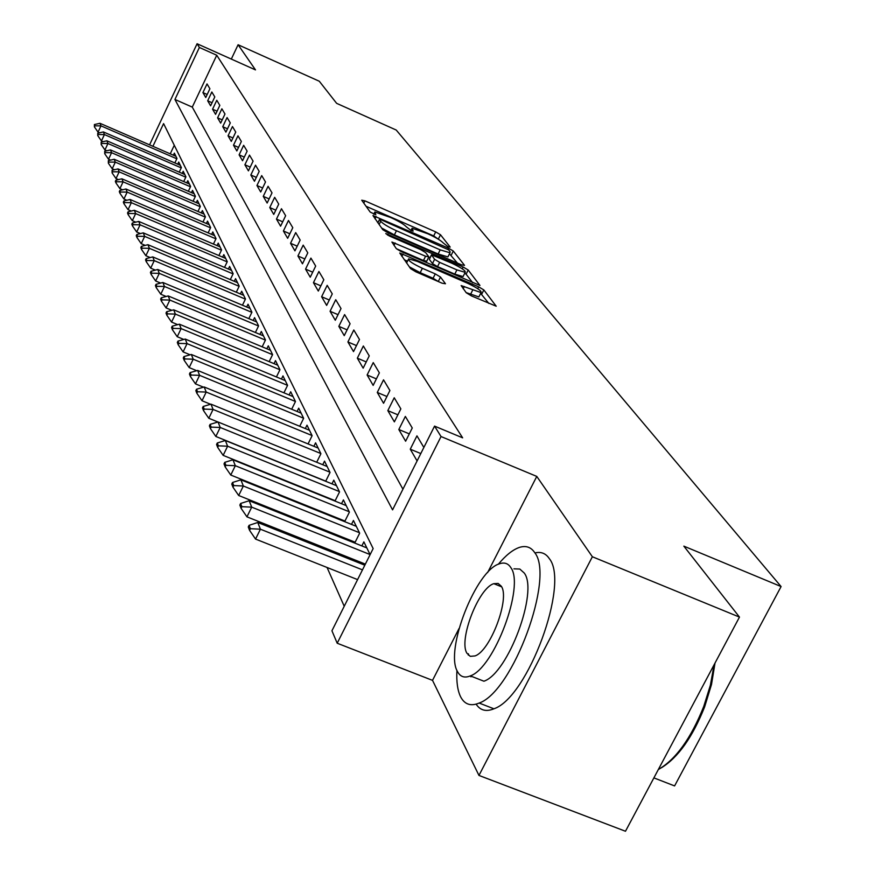 <?xml version="1.0" encoding="UTF-8"?>
<svg xmlns="http://www.w3.org/2000/svg" width="875" height="875" viewBox="0 0 875 875"><rect width="100%" height="100%" fill="white"/><g stroke="black" fill="none" stroke-linecap="round" stroke-linejoin="round"><path stroke-width="1.31" d="M448.055 246.695L450.177 247.089L440.497 234.752L435.695 231.897L364.897 200.845L361.725 200.2L370.202 212.078L375.812 214.769L374.85 211.969L390.895 217.602C398.781 221.2 403.944 224.284 406.383 226.844L410.977 230.475L413.142 231.12L412.07 228.233L427.82 233.778C435.652 237.355 440.836 240.439 443.363 243.042L448.055 246.695M466.244 292.753L471.548 295.958L496.202 306.206L483.842 289.953L478.647 286.836L399.755 253.006L410.583 268.625L415.855 271.819L442.17 283.227L445.473 283.752L440.497 277.058L435.269 273.897L422.373 268.297C412.388 263.583 407.816 260.433 408.625 258.869L417.342 261.406L467.228 283.084C477.28 287.853 481.884 291.014 481.042 292.589L461.158 285.589L466.244 292.753M739.473 617.094L625.483 831.25L478.964 775.436L592.364 556.752L739.473 617.094L683.845 546.142L781.091 586.556L396.211 130.036L336.645 103.348L319.298 81.244L238.088 44.745L255.5 69.902L197.083 43.75L199.38 47.469L216.748 55.234L462.645 437.839L434.558 426.114L441.033 436.538L337.203 643.234L331.931 630.777L373.155 548.57L163.592 123.594L152.917 146.311M592.364 556.752L536.78 476.416L441.033 436.538M461.442 264.819L464.527 265.355L453.283 251.027L448.361 248.095L372.958 215.556L382.769 229.677L387.745 232.673L461.442 264.819M468.191 270.014L479.959 285.469L401.45 251.748L396.32 248.664L391.902 242.036L425.567 256.233L428.783 256.791L425.677 252.634L420.634 249.616L389.222 235.911L385.755 233.559L463.137 266.995L468.191 270.014L466.091 274.214L472.741 282.756M238.088 44.745L231.317 59.073M360.773 562.286L361.539 563.905M350.317 540.291L350.897 541.516M340.277 519.17L340.681 520.034M209.902 88.736L207.025 83.923L202.923 92.608L205.767 97.497L209.902 88.736M214.791 96.939L211.838 91.995L207.681 100.789L210.602 105.809L214.791 96.939M219.822 105.361L216.792 100.286L212.57 109.2L215.567 114.352L219.822 105.361M224.984 114.023L221.867 108.795L217.591 117.83L220.664 123.123L224.984 114.023M230.289 122.916L227.084 117.556L222.742 126.7L225.914 132.136L230.289 122.916M235.747 132.07L232.455 126.547L228.047 135.811L231.295 141.411L235.747 132.07M241.358 141.477L237.967 135.8L233.505 145.195L236.841 150.948L241.358 141.477M247.133 151.156L243.644 145.316L239.105 154.842L242.55 160.759L247.133 151.156M253.083 161.131L249.495 155.116L244.88 164.762L248.423 170.866L253.083 161.131M259.208 171.391L255.511 165.2L250.819 174.989L254.472 181.267L259.208 171.391M265.508 181.967L261.702 175.591L256.944 185.511L260.706 191.986L265.508 181.967M272.016 192.872L268.089 186.287L263.255 196.361L267.137 203.033L272.016 192.872M278.72 204.116L274.673 197.334L269.762 207.55L273.755 214.43L278.72 204.116M285.644 215.72L281.466 208.72L276.467 219.089L280.591 226.188L285.644 215.72M292.786 227.697L288.477 220.467L283.391 230.989L287.656 238.317L292.786 227.697M300.169 240.067L295.706 232.597L290.533 243.283L294.941 250.852L300.169 240.067M307.792 252.853L303.188 245.131L297.927 255.992L302.477 263.812L307.792 252.853M315.678 266.066L310.909 258.081L305.55 269.117L310.253 277.2L315.678 266.066M323.827 279.748L318.905 271.48L313.447 282.691L318.314 291.058L323.827 279.748M332.27 293.902L327.173 285.348L321.617 296.734L326.648 305.397L332.27 293.902M341.02 308.558L335.737 299.698L330.072 311.281L335.289 320.25L341.02 308.558M350.087 323.761L344.608 314.573L338.833 326.342L344.247 335.65L350.087 323.761M359.483 339.511L353.806 329.995L347.911 341.961L353.522 351.619L359.483 339.511M369.239 355.873L363.344 345.986L357.339 358.17L363.158 368.178L369.239 355.873M379.367 372.859L373.242 362.589L367.117 374.992L373.166 385.394L379.367 372.859M389.9 390.513L383.534 379.837L377.278 392.459L383.567 403.277L389.9 390.513M400.848 408.877L394.231 397.764L387.833 410.627L394.373 421.87L400.848 408.877M412.256 427.984L405.355 416.423L398.825 429.516L405.628 441.23L412.256 427.984M423.861 447.453L416.948 435.848L410.266 449.192L417.102 460.95M216.748 55.234L192.281 107.111L402.927 489.191M298.189 502.206L298.561 503.059M307.42 523.086L307.956 524.3M317.034 544.83L317.745 546.427M327.064 567.481L344.225 606.266M174.278 145.272L170.242 153.836M173.381 155.203L174.366 153.125L176.969 158.463L174.847 162.936M177.723 164.183L178.719 162.072L181.398 167.552L179.233 172.134M182.175 173.414L183.203 171.259L185.938 176.881L183.717 181.573M186.758 182.886L187.797 180.688L190.619 186.473L188.344 191.264M191.461 192.62L192.522 190.378L195.42 196.317L193.08 201.239M196.295 202.617L197.378 200.342L200.353 206.445L197.958 211.488M201.261 212.909L202.366 210.58L205.428 216.858L202.967 222.031M206.369 223.486L207.506 221.112L210.656 227.577L208.13 232.881M211.63 234.38L212.789 231.952L216.038 238.612L213.434 244.048M217.044 245.591L218.225 243.108L221.572 249.966L218.892 255.544M222.622 257.13L223.836 254.603L227.27 261.669L224.525 267.4M228.364 269.03L229.611 266.448L233.155 273.722L230.322 279.617M234.281 281.302L235.561 278.655L239.214 286.158L236.294 292.217M240.384 293.945L241.697 291.244L245.47 298.988L242.463 305.211M246.684 306.994L248.03 304.227L251.923 312.222L248.828 318.631M253.192 320.469L254.559 317.636L258.584 325.894L255.391 332.5M259.908 334.392L261.319 331.483L265.475 340.014L262.172 346.817M266.842 348.775L268.297 345.8L272.595 354.616L269.183 361.627M274.017 363.65L275.505 360.598L279.956 369.72L276.423 376.95M281.444 379.039L282.975 375.9L287.569 385.35L283.927 392.809M289.122 394.964L290.697 391.748L295.466 401.527L291.681 409.238M297.084 411.469L298.703 408.166L303.636 418.305L299.731 426.267M305.32 428.564L306.994 425.173L312.113 435.684L308.055 443.92M313.873 446.305L315.591 442.827L320.906 453.731L316.695 462.252M322.744 464.723L324.527 461.136L330.039 472.456L325.664 481.283M331.964 483.842L333.791 480.145L339.533 491.914L334.983 501.069M341.534 503.716L343.427 499.909L349.398 512.148L344.663 521.642M351.498 524.398L353.445 520.472L359.658 533.203L354.736 543.058M361.856 545.913L363.88 541.866L370.114 554.641M653.888 777.886L674.592 785.925L781.091 586.556M459.036 628.512L432.523 680.367L478.964 775.436M432.523 680.367L337.203 643.234M199.38 47.469L174.934 99.466L392.569 509.863L434.558 426.114M149.57 144.856L197.083 43.75M192.281 107.111L174.934 99.466M202.923 92.608L207.178 94.489M207.681 100.789L212.056 102.725M212.57 109.2L217.066 111.18M217.591 117.83L222.206 119.864M222.742 126.7L227.5 128.789M228.047 135.811L232.936 137.966M233.505 145.195L238.536 147.405M239.105 154.842L244.289 157.106M244.88 164.762L250.228 167.103M250.819 174.989L256.331 177.384M256.944 185.511L262.62 187.983M263.255 196.361L269.117 198.909M269.762 207.55L275.811 210.175M276.467 219.089L282.713 221.791M283.391 230.989L289.844 233.778M290.533 243.283L297.216 246.159M297.927 255.992L304.828 258.956M305.55 269.117L312.703 272.18M313.447 282.691L320.852 285.852M321.617 296.734L329.295 300.005M330.072 311.281L338.034 314.661M338.833 326.342L347.091 329.842M347.911 341.961L356.497 345.592M357.339 358.17L366.253 361.922M367.117 374.992L376.392 378.875M377.278 392.459L386.925 396.495M387.833 410.627L397.895 414.816M398.825 429.516L409.303 433.88M410.266 449.192L420.798 453.556M536.78 476.416L487.637 572.545M439.338 239.848L433.705 235.922L366.067 206.281M378.066 222.37L377.322 222.042M457.406 263.058L449.466 253.816M448.722 249.9L381.752 220.052L379.531 219.395L380.702 221.298C383.119 223.902 388.358 227.052 396.441 230.738L440.191 249.856L449.98 252.777L450.078 251.628L448.722 249.9M381.544 227.97L394.384 234.916L396.441 230.738M448.295 256.178L447.923 256.911L438.134 254.013L394.384 234.916M396.364 248.708L423.456 260.498L426.748 261.177M428.794 257.141L430.052 257.688M456.903 269.883L465.183 272.333C465.916 270.823 461.431 267.772 451.73 263.167L431.484 254.778L434.58 259.317L439.655 262.369L456.903 269.883L454.792 274.127L463.072 276.566L463.411 275.887M431.364 255.03L429.352 259.383L431.441 255.15M454.792 274.127L437.544 266.623L432.469 263.572L429.352 259.383M466.091 274.214L464.767 273.164M479.248 296.177L478.877 296.931L466.113 292.578M409.27 266.798L420.208 272.683L422.373 268.297M438.462 281.619L433.092 278.272L420.208 272.683M407.488 261.166L404.25 259.766M488.862 303.461L480.648 293.377M175.908 156.297L99.969 123.298L100.975 125.858L176.805 158.802M94.883 125.836L94.391 124.545L94.402 126.886L94.883 125.836L100.975 125.858L98.055 132.158L99.542 132.803M99.969 123.298L94.391 124.545M94.402 126.886L98.055 132.158M456.925 670.37C456.345 681.778 457.581 690.594 460.622 696.817C464.614 704.463 470.783 706.541 479.15 703.052C512.881 691.666 554.969 577.095 534.723 552.65C531.016 547.061 525.886 545.333 519.334 547.433C512.794 549.697 505.783 555.308 498.291 564.277M476.12 704.145C480.233 710.445 486.172 711.998 493.916 708.794C527.964 697.572 569.898 583.155 549.292 558.6C545.847 553.438 541.166 551.534 535.259 552.869M470.903 676.823L470.477 675.948M468.311 655.134L468.431 653.8M513.931 568.838L519.805 569.045L524.245 573.027C538.595 591.216 508.091 673.378 483.908 681.209L470.334 675.894C494.309 667.953 524.923 585.692 510.803 567.58C508.145 563.38 504.394 562.111 499.548 563.773C476.033 570.008 444.566 650.453 457.483 671.573C460.272 676.834 464.559 678.278 470.334 675.894M466.9 653.198L470.258 656.348L474.994 655.933C490.383 651.022 510.223 598.205 501.266 586.184L498.116 583.439L493.828 583.68C478.636 587.88 458.434 639.931 466.9 653.198M658.339 769.53C675.828 759.423 690.966 738.423 703.73 706.508L710.358 685.3L714.066 664.814M715.017 663.042L711.506 684.469L704.627 706.891C692.519 737.242 678.092 757.553 661.336 767.823M180.294 165.298L103.381 131.928L104.42 134.564L181.234 167.88M98.241 134.531L97.737 133.219L97.748 135.592L98.241 134.531L104.42 134.564L101.445 140.941L103.119 141.663M103.381 131.928L97.737 133.219M97.748 135.592L101.445 140.941M184.8 174.541L106.881 140.798L107.953 143.511L185.795 177.198M101.697 143.467L101.172 142.111L101.194 144.539L101.697 143.467L107.953 143.511L104.945 149.964L106.805 150.763M106.881 140.798L101.172 142.111M101.194 144.539L104.945 149.964M189.427 184.034L110.491 149.909L111.584 152.698L190.466 186.78M105.23 152.644L104.694 151.255L104.727 153.738L105.23 152.644L111.584 152.698L108.533 159.228L110.589 160.114M110.491 149.909L104.694 151.255M104.727 153.738L108.533 159.228M194.184 193.791L114.188 159.272L115.314 162.138L195.278 196.612M108.872 162.083L108.325 160.65L108.358 163.188L108.872 162.083L115.314 162.138L112.219 168.766L114.483 169.739M114.188 159.272L108.325 160.65M108.358 163.188L112.219 168.766M199.073 203.82L117.994 168.908L119.153 171.839L200.222 206.73M112.623 171.784L112.055 170.308L112.098 172.9L112.623 171.784L119.153 171.839L116.014 178.555L118.486 179.627M117.994 168.908L112.055 170.308M112.098 172.9L116.014 178.555M204.094 214.123L121.909 178.806L123.102 181.836L205.308 217.131M116.473 181.759L115.883 180.239L115.358 181.377L115.938 182.897L116.473 181.759L123.102 181.836L119.908 188.639L122.62 189.798M121.909 178.806L115.883 180.239M115.938 182.897L119.908 188.639M209.267 224.733L125.934 188.989L127.17 192.106L210.536 227.839M120.433 192.03L119.831 190.466L119.295 191.614L119.897 193.178L120.433 192.03L127.17 192.106L123.922 199.008L126.864 200.266M125.934 188.989L119.831 190.466M119.897 193.178L123.922 199.008M214.594 235.648L130.08 199.478L131.348 202.683L215.917 238.853M124.513 202.595L123.889 200.987L123.342 202.158L123.966 203.766L124.513 202.595L131.348 202.683L128.056 209.683L131.25 211.039M130.08 199.478L123.889 200.987M123.966 203.766L128.056 209.683M220.062 246.881L134.345 210.284L135.658 213.588L221.462 250.195M128.713 213.478L128.078 211.827L127.52 213.008L128.155 214.659L128.713 213.478L135.658 213.588L132.311 220.675L135.767 222.152M134.345 210.284L128.078 211.827M128.155 214.659L132.311 220.675M225.706 258.453L138.742 221.408L140.088 224.809L227.172 261.877M133.044 224.7L132.388 222.994L131.819 224.186L132.475 225.892L133.044 224.7L140.088 224.809L136.697 232.006L140.438 233.592M138.742 221.408L132.388 222.994M132.475 225.892L136.697 232.006M231.525 270.375L143.281 232.87L144.67 236.381L233.056 273.919M137.506 236.261L136.828 234.5L136.259 235.714L136.938 237.475L137.506 236.261L144.67 236.381L141.214 243.677L145.25 245.394M143.281 232.87L136.828 234.5M136.938 237.475L141.214 243.677M237.519 282.669L147.952 244.694L149.384 248.314L239.127 286.333M142.111 248.183L141.411 246.367L140.831 247.603L141.52 249.419L142.111 248.183L149.384 248.314L145.873 255.73L150.216 257.556M147.952 244.694L141.411 246.367M141.52 249.419L145.873 255.73M243.698 295.345L152.775 256.9L154.252 260.63L245.394 299.141M146.858 260.488L146.136 258.617L145.545 259.864L146.267 261.734L146.858 260.488L154.252 260.63L150.686 268.155L155.356 270.123M152.775 256.9L146.136 258.617M146.267 261.734L150.686 268.155M250.075 308.427L157.752 269.489L159.283 273.35L251.858 312.364M151.758 273.186L151.014 271.261L150.413 272.53L151.156 274.455L151.758 273.186L159.283 273.35L155.652 280.984L160.661 283.084M157.752 269.489L151.014 271.261M151.156 274.455L155.652 280.984M256.659 321.934L162.892 282.494L164.467 286.475L258.53 326.003M156.822 286.311L156.056 284.309L155.444 285.6L156.209 287.602L156.822 286.311L164.467 286.475L160.781 294.23L166.162 296.483M162.892 282.494L156.056 284.309M156.209 287.602L160.781 294.23M263.462 335.88L168.208 295.936L169.838 300.048L265.431 340.112M162.05 299.863L161.262 297.795L160.639 299.108L161.427 301.175L162.05 299.863L169.838 300.048L166.086 307.923L171.839 310.33M168.208 295.936L161.262 297.795M161.427 301.175L166.086 307.923M270.484 350.295L173.698 309.827L175.383 314.081L272.562 354.681M167.464 313.873L166.644 311.741L166.009 313.075L166.83 315.208L167.464 313.873L175.383 314.081L171.566 322.077L177.723 324.647M173.698 309.827L166.644 311.741M166.83 315.208L171.566 322.077M277.758 365.203L179.375 324.188L181.125 328.595L279.934 369.753M173.064 328.377L172.211 326.167L171.566 327.523L172.419 329.733L173.064 328.377L181.125 328.595L177.231 336.722L183.827 339.467M179.375 324.188L172.211 326.167M172.419 329.733L177.231 336.722M285.272 380.625L185.259 339.062L187.064 343.623L287.569 385.35M178.85 343.394L177.975 341.108L177.319 342.475L178.194 344.761L178.85 343.394L187.064 343.623L183.094 351.892L190.148 354.802M185.259 339.062L177.975 341.108M178.194 344.761L183.094 351.892M293.059 396.594L191.341 354.462L193.211 359.198L295.444 401.494M184.855 358.936L183.936 356.573L183.269 357.962L184.188 360.336L184.855 358.936L193.211 359.198L189.175 367.587L196.711 370.705M191.341 354.462L183.936 356.573M184.188 360.336L189.175 367.587M301.12 413.131L197.652 370.431L199.587 375.331L303.592 418.217M191.078 375.047L190.127 372.597L189.448 374.019L190.389 376.469L191.078 375.047L199.587 375.331L195.475 383.873L203.514 387.177M197.652 370.431L190.127 372.597M190.389 376.469L195.475 383.873M309.477 430.281L204.192 386.98L206.205 392.066L312.047 435.542M197.52 391.759L196.536 389.211L195.847 390.655L196.831 393.214L197.52 391.759L206.205 392.066L202.016 400.75L210.591 404.261M204.192 386.98L196.536 389.211M196.831 393.214L202.016 400.75M318.15 448.055L210.984 404.152L213.073 409.423L320.808 453.523M204.214 409.106L203.197 406.459L202.486 407.936L203.503 410.583L204.214 409.106L213.073 409.423L208.797 418.272L217.952 422.002M210.984 404.152L203.197 406.459M203.503 410.583L208.797 418.272M327.141 466.517L218.028 421.98L220.205 427.47L329.908 472.194M211.17 427.12L210.109 424.375L209.387 425.863L210.448 428.619L211.17 427.12L220.205 427.47L215.83 436.461L325.741 481.141M218.028 421.98L210.109 424.375M210.448 428.619L215.83 436.461M336.492 485.68L225.356 440.508L227.609 446.206L339.369 491.575M218.4 445.834L217.295 442.98L216.552 444.5L217.656 447.366L218.4 445.834L227.609 446.206L223.158 455.372L335.158 500.708M225.356 440.508L217.295 442.98M217.656 447.366L223.158 455.372M346.205 505.608L232.969 459.78L235.32 465.708L349.191 511.744M225.914 465.303L224.766 462.339L224.011 463.892L225.148 466.867L225.914 465.303L235.32 465.708L230.77 475.037L344.958 521.062M232.969 459.78L224.766 462.339M225.148 466.867L230.77 475.037M356.311 526.334L240.898 479.828L243.337 486.008L359.417 532.711M233.734 485.57L232.542 482.486L231.766 484.061L232.958 487.156L233.734 485.57L243.337 486.008L238.689 495.513L355.152 542.227M240.898 479.828L232.542 482.486M232.958 487.156L238.689 495.513M366.822 547.903L249.156 500.719L251.705 507.15L370.07 554.553M241.883 506.691L240.636 503.464L239.848 505.072L241.084 508.298L241.883 506.691L251.705 507.15L246.947 516.841L365.356 564.112M249.156 500.719L240.636 503.464M241.084 508.298L246.947 516.841M364.809 565.206L257.764 522.484L260.411 529.2L362.48 569.866M250.381 528.697L249.08 525.339L248.27 526.98L249.572 530.348L250.381 528.697L260.411 529.2L255.555 539.077L357.591 579.611M257.764 522.484L249.08 525.339M249.572 530.348L255.555 539.077M411.316 230.617L411.961 229.294M374.073 214.309L374.719 212.986M363.792 203.109L364.897 200.845M433.705 235.922L435.695 231.897M438.506 238.777L440.497 234.752M375.014 218.816L376.141 216.497M447.825 249.189L448.361 248.095M451.238 255.139L453.283 251.027M377.912 222.873L379.498 219.625M379.116 224.558L380.702 221.298M438.134 254.013L440.191 249.856M393.98 245.372L395.15 242.987M423.456 260.498L425.567 256.233M387.581 235.113L388.019 234.227M462.241 268.789L463.137 266.995M432.469 263.572L434.58 259.317M437.544 266.623L439.655 262.369M463.203 288.761L464.319 286.508M470.498 294.481L472.664 290.128M433.092 278.272L435.269 273.897M438.32 281.433L440.497 277.058M401.844 256.386L403.036 253.958M477.728 288.673L478.647 286.836M481.688 294.252L483.842 289.953M410.966 230.464L411.731 228.911M373.767 214.189L374.522 212.636M377.858 222.797L379.455 219.548M447.923 256.911L449.98 252.777M426.628 261.428L428.728 257.163M463.072 276.566L465.183 272.333M478.877 296.931L481.042 292.589M406.58 263.025L408.275 259.58M501.594 586.808L493.828 583.68M479.15 703.052L493.916 708.794M704.627 706.891L703.73 706.508"/></g></svg>
